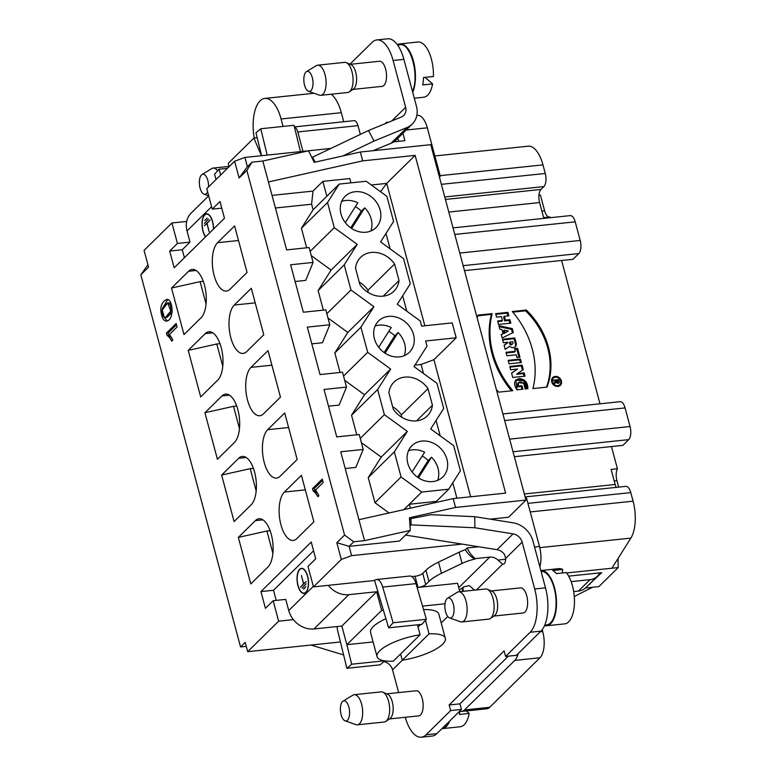 <?xml version="1.0" encoding="UTF-8"?>
<svg xmlns="http://www.w3.org/2000/svg" width="776" height="776" viewBox="0 0 776 776"><rect width="100%" height="100%" fill="white"/><g stroke="black" fill="none" stroke-linecap="round" stroke-linejoin="round"><path stroke-width="1.16" d="M166.404 321.041L165.967 321.08C174.261 321.545 173.417 299.507 167.112 299.352C162.698 301.078 160.613 304.89 160.855 310.807C161.65 317.248 163.358 320.672 165.967 321.08C174.261 321.545 173.417 299.507 167.112 299.352C162.698 301.078 160.613 304.89 160.855 310.807C161.65 317.248 163.358 320.672 165.967 321.08L166.18 321.07M323.155 482.536L322.234 479.093L312.524 488.657L313.116 490.888C314.406 491.363 315.939 493.274 317.724 496.621L318.868 495.486L315.589 489.995L323.155 482.536L322.234 479.093L312.524 488.657C313.019 490.616 313.921 491.955 315.231 492.673C316.569 494.205 317.995 498.095 318.868 495.486L315.589 489.995L323.155 482.536M177.064 326.977L176.142 323.524L166.433 333.088L167.024 335.319C168.314 335.795 169.847 337.705 171.632 341.062L172.786 339.927L169.498 334.427L177.064 326.977L176.142 323.524L166.433 333.088C166.927 335.057 167.829 336.396 169.139 337.114C170.477 338.646 171.903 342.536 172.786 339.927L169.498 334.427L177.064 326.977M301.408 475.281L284.385 492.052A25.249 11.262 -96 0 0 280.02 520.735A25.249 11.262 -96 0 0 293.241 540.416A25.249 11.262 -96 0 0 296.849 538.573L313.873 521.802L301.408 475.281M284.705 412.948L267.681 429.71A25.249 11.262 -96 0 0 263.316 458.403A25.249 11.262 -96 0 0 276.537 478.084A25.249 11.262 -96 0 0 280.146 476.231L297.169 459.47L284.705 412.948M268.001 350.606L250.978 367.378A25.249 11.262 -96 0 0 246.613 396.061A25.249 11.262 -96 0 0 259.834 415.742A25.249 11.262 -96 0 0 263.442 413.899L280.466 397.128L268.001 350.606M251.298 288.265L234.274 305.036A25.249 11.262 -96 0 0 229.909 333.728A25.249 11.262 -96 0 0 243.131 353.41A25.249 11.262 -96 0 0 246.739 351.557L263.762 334.786L251.298 288.265M217.571 242.694A25.249 11.262 84 0 0 213.206 271.387A25.249 11.262 84 0 0 226.427 291.068A25.249 11.262 84 0 0 230.036 289.215L247.059 272.454L234.594 225.932L217.571 242.694L238.504 240.511M206.067 303.94L200.092 281.649L171.525 288.041L183.99 334.563L201.013 317.801A25.249 11.262 -96 0 0 205.378 289.108A25.249 11.262 -96 0 0 192.157 269.427A25.249 11.262 -96 0 0 188.549 271.28L196.066 270.494M171.525 288.041L188.549 271.28M222.77 366.272L216.795 343.991L188.228 350.383L200.693 396.905L217.716 380.133A25.249 11.262 -96 0 0 222.081 351.45A25.249 11.262 -96 0 0 208.86 331.769A25.249 11.262 -96 0 0 205.252 333.612L212.769 332.826M188.228 350.383L205.252 333.612M239.474 428.614L233.498 406.323L204.932 412.725L217.396 459.246L234.42 442.475A25.249 11.262 -96 0 0 238.785 413.783A25.249 11.262 -96 0 0 225.564 394.111A25.249 11.262 -96 0 0 221.955 395.954L229.473 395.168M204.932 412.725L221.955 395.954M256.177 490.956L250.202 468.665L221.635 475.058L234.1 521.579L251.123 504.817A25.249 11.262 -96 0 0 255.488 476.125A25.249 11.262 -96 0 0 242.267 456.443A25.249 11.262 -96 0 0 238.659 458.296L246.176 457.51M221.635 475.058L238.659 458.296M272.88 553.288L266.905 531.007L238.339 537.399L250.803 583.921L267.827 567.149A25.249 11.262 -96 0 0 272.192 538.466A25.249 11.262 -96 0 0 258.971 518.785A25.249 11.262 -96 0 0 255.362 520.628L262.88 519.842M238.339 537.399L255.362 520.628M462.05 544.092L351.606 555.645L341.324 559.447L313.465 586.889L307.975 566.412L315.716 558.798L311.225 542.046L260.93 591.584L265.421 608.335L273.152 600.711L278.642 621.178L247.689 651.665L245.197 642.363L240.55 646.942L140.825 274.772L147.915 264.713M341.324 559.447L336.832 542.705L344.573 535.081L246.846 170.351L239.105 177.976L234.624 161.233L206.765 188.665L212.246 209.132L219.986 201.517L224.468 218.26L174.173 267.798L169.682 251.055L177.423 243.431L171.933 222.964L144.074 250.396L148.565 267.148L140.825 274.772M234.624 161.233L244.906 157.431L330.906 148.429M393.762 141.853L404.897 140.689L402.909 133.278M397.875 138.235L398.709 141.339M411.784 576.597L415.034 576.258A6.062 1.824 165 0 0 422.745 573.406L425.946 570.253A40.391 12.125 -15 0 1 438.508 562.125L459.082 552.24A20.195 6.062 -15 0 1 465.474 549.68L467.2 547.982L478.802 546.77M313.465 586.889L374.585 580.497L388.611 627.823L393.122 622.769L382.723 587.092A13.124 5.859 -96 0 0 376.476 579.517A13.124 5.859 -96 0 0 374.585 580.487M467.2 547.982A22.213 18.731 45.4 0 0 475.319 558.613L489.782 557.1A10.098 8.517 -134.6 0 1 497.969 560.068L502.567 564.162A7.071 3.152 84 0 0 503.217 564.239A7.071 3.152 84 0 0 504.225 563.725A7.071 3.152 84 0 0 505.7 558.361L504.555 554.607A10.098 8.517 45.4 0 0 497.028 549.68L405.547 535.071M459.945 703.851L461.439 709.439L450.652 710.564L449.159 704.977L459.945 703.851L508.367 656.157M461.439 709.439L436.869 733.63A33.319 14.87 84 0 1 432.106 736.075L421.32 737.2A33.319 14.87 -96 0 0 426.082 734.765L450.652 710.564M409.582 519.978L410.989 518.581L431.058 514.711L474.766 516.69L512.975 522.791A22.213 18.731 45.4 0 1 532.947 541.027L545.489 587.849A33.319 14.87 84 0 1 540.95 631.121L518.135 653.596A20.195 9.011 84 0 1 514.808 660.395L464.504 709.943A20.195 9.011 84 0 1 461.623 711.417A20.195 9.011 84 0 1 459.683 711.165M518.135 653.596L516.38 655.322L505.593 656.447L530.163 632.256A33.319 14.87 -96 0 0 534.703 588.974L522.161 542.152L505.7 558.371M328.209 585.346A22.213 18.731 45.4 0 0 348.812 594.668L313.989 628.958A22.213 18.731 -134.6 0 1 293.386 619.636A22.213 18.731 -134.6 0 1 288.73 610.567L285.743 599.392L273.152 600.711M373.11 641.936L346.843 644.691L381.666 610.392L376.67 591.748L348.812 594.668M381.666 610.392L383.47 610.208M422.532 606.114L445.007 603.767M459.819 591.69L457.568 583.29L418.022 587.422L415.034 576.258M346.843 644.691L341.847 626.048L376.67 591.748M313.989 628.958L341.847 626.048M171.933 222.964L186.686 221.422A22.213 18.731 -134.6 0 1 191.197 213.051L208.686 195.833L204.049 194.194A10.098 4.511 -96 0 0 207.59 191.769M413.53 334.601A21.98 18.527 -134.6 0 1 409.747 351.945A21.98 18.527 -134.6 0 1 380.764 349.656A21.98 18.527 -134.6 0 1 378.911 320.643A21.98 18.527 -134.6 0 1 398.641 317.918A21.98 18.527 -134.6 0 1 413.53 334.601M388.805 331.342A22.562 19.022 45.4 0 1 394.722 335.853L398.127 332.535A22.407 18.886 -134.6 0 1 404.616 343.71A22.407 18.886 -134.6 0 1 404.277 355.68M375.099 326.046A22.407 18.886 -134.6 0 1 391.23 327.511L378.698 347.279M412.105 471.954L424.637 452.185A22.407 18.886 -134.6 0 0 408.506 450.72M418.458 477.841L431.534 457.209L428.129 460.527L417.546 477.221M428.129 460.527A22.562 19.022 45.4 0 0 422.212 456.016M431.534 457.209A22.407 18.886 -134.6 0 1 438.023 468.384A22.407 18.886 -134.6 0 1 437.683 480.354M442.95 727.645A26.908 12.009 -96 0 0 446.006 725.812A26.908 12.009 -96 0 0 448.567 722.107M441.913 728.664A27.771 12.387 -96 0 0 442.252 728.635A27.771 12.387 -96 0 0 446.219 726.608A27.771 12.387 -96 0 0 449.605 721.088M466.308 710.923L469.199 713.416A27.771 12.387 84 0 1 460.236 726.763L442.252 728.635M469.199 713.416L459.305 714.453A27.771 12.387 -96 0 0 459.79 711.204M389.416 718.935L418.73 715.87A12.62 5.636 -96 0 0 420.534 714.948A12.62 5.636 -96 0 0 422.707 700.602A12.62 5.636 -96 0 0 416.101 690.766L386.787 693.831M357.358 724.832L384.314 722.01A15.151 6.761 -96 0 0 385.885 721.399L390.037 718.508A12.62 5.636 -96 0 0 393.025 705.869A12.62 5.636 -96 0 0 387.486 694.122L382.82 692.153A15.151 6.761 -96 0 0 381.161 691.882L354.205 694.704A15.151 6.761 84 0 1 362.528 715.588A15.151 6.761 84 0 1 357.358 724.832A15.151 6.761 84 0 1 355.922 724.648L345.087 720.817A10.098 4.511 -96 0 0 349.491 714.774A10.098 4.511 -96 0 0 347.861 704.298A10.098 4.511 -96 0 0 343.031 701.164A10.098 4.511 -96 0 0 340.509 711.359A10.098 4.511 -96 0 0 345.087 720.817M385.885 721.399A15.151 6.761 -96 0 0 389.465 706.238A15.151 6.761 -96 0 0 382.82 692.153M343.031 701.164L352.837 695.17A15.151 6.761 84 0 1 354.205 694.704M447.5 598.277L457.306 592.282A15.151 6.761 84 0 1 458.674 591.807A15.151 6.761 84 0 1 466.968 606.172A15.151 6.761 84 0 1 461.827 621.945A15.151 6.761 84 0 1 460.391 621.76L449.556 617.929A10.098 4.511 -96 0 0 453.941 607.54A10.098 4.511 -96 0 0 447.5 598.277A10.098 4.511 -96 0 0 444.89 607.298A10.098 4.511 -96 0 0 448.489 617.279A10.098 4.511 -96 0 0 449.556 617.929M461.827 621.945L488.783 619.122A15.151 6.761 -96 0 0 490.354 618.511A15.151 6.761 -96 0 0 493.934 603.35A15.151 6.761 -96 0 0 487.289 589.256A15.151 6.761 -96 0 0 485.63 588.994L458.674 591.807M490.354 618.511L494.506 615.611A12.62 5.636 -96 0 0 497.494 602.981A12.62 5.636 -96 0 0 491.955 591.234L487.289 589.256M493.885 616.047L523.199 612.982A12.62 5.636 -96 0 0 525.003 612.06A12.62 5.636 -96 0 0 527.176 597.714A12.62 5.636 -96 0 0 520.57 587.878L491.256 590.943M541.076 571.369A26.908 12.009 84 0 1 555.781 596.928A26.908 12.009 84 0 1 546.634 624.893L544.771 625.087M544.568 625.563A27.771 12.387 -96 0 0 546.721 625.747L564.705 623.865A27.771 12.387 84 0 0 574.444 603.039A27.771 12.387 84 0 0 566.257 572.572L556.373 573.61A27.771 12.387 -96 0 0 552.774 570.496L562.658 569.468L562.29 572.989M546.721 625.747A27.771 12.387 -96 0 0 550.688 623.72A27.771 12.387 -96 0 0 555.49 592.156A27.771 12.387 -96 0 0 540.95 570.515L558.924 568.633A27.771 12.387 84 0 1 562.658 569.468M447.762 616.513L441.204 622.963M385.944 618.695A35.347 10.612 165 0 0 373.246 626.601A35.347 10.612 165 0 0 370.569 632.459L377.049 656.651A35.347 10.612 -15 0 1 420.097 634.768L417.43 624.816M425.461 620.315L429.089 633.827A35.347 10.612 -15 0 1 445.327 638.347L438.847 614.165A35.347 10.612 165 0 0 423.55 609.596M445.327 638.347A35.347 10.612 -15 0 1 402.278 660.231L400.6 653.974M429.089 633.827L392.54 669.814A10.098 8.517 45.4 0 0 383.907 661.608M420.097 634.768L393.286 661.171A35.347 10.612 -15 0 1 377.049 656.651M420.67 624.476L418.031 627.076M303.862 589.003L305.86 586.666L303.445 589.042M302.126 588.13L306.161 583.794L302.126 588.13M300.438 587.228L303.503 583.843L301.437 575.579L303.62 583.727L306.239 581.515L300.438 587.228M305.822 592.214A12.309 5.49 -96 0 0 307.946 578.227A12.309 5.49 -96 0 0 301.505 568.633A12.309 5.49 -96 0 0 297.324 581.447A12.309 5.49 -96 0 0 304.066 593.116A12.309 5.49 -96 0 0 305.822 592.214M302.815 568.536A12.309 5.49 -96 0 0 302.397 568.546L301.505 568.633M304.066 593.116L304.958 593.019A12.309 5.49 -96 0 0 305.366 592.942M301.922 568.313A12.62 5.636 -96 0 0 301.098 568.711M303.649 593.126A12.62 5.636 -96 0 0 304.541 593.339M305.899 592.505A12.62 5.636 84 0 1 304.095 593.427A12.62 5.636 84 0 1 297.179 581.466A12.62 5.636 84 0 1 301.466 568.323A12.62 5.636 84 0 1 308.082 578.159A12.62 5.636 84 0 1 305.899 592.505M313.582 550.814L273.511 590.274L276.227 600.391M459.363 589.983L463.796 586.84L462.215 589.925L463.514 591.186L462.671 588.033M597.384 576.277L585.783 587.704A16.16 13.619 -134.6 0 1 578.43 591.079L590.041 579.653A16.16 13.619 45.4 0 0 597.384 576.277A16.16 13.619 45.4 0 0 599.77 572.892L601.681 572.688L589.333 584.202M405.266 717.276A33.319 14.87 -96 0 0 421.32 737.2M398.641 692.59L392.54 669.814M310.982 645.05L343.613 654.925M384.77 660.871L380.143 664.819L346.891 668.301L351.664 664.217L384.324 660.803M337.075 626.552A13.124 5.859 -96 0 0 337.822 631.325L346.891 668.301M351.664 664.217L346.872 644.681M376.476 579.517L409.728 576.034A13.124 5.859 84 0 1 415.985 583.62L426.373 619.297L393.122 622.769M426.373 619.297L421.863 624.35L388.611 627.823M465.474 549.68C467.55 553.657 470.663 556.79 474.844 559.079A20.195 6.062 165 0 0 462.079 563.405L441.495 573.289A40.391 12.125 165 0 0 428.944 581.418L425.733 584.58A6.062 1.824 -15 0 1 418.022 587.422M463.796 586.84L469.286 585.599L474.611 590.138M474.766 516.69L474.873 527.767L513.082 533.869A10.098 8.517 -134.6 0 1 522.161 542.152M474.873 527.767L411.057 524.886L410.989 518.581M409.98 525.934L411.057 524.886M449.159 704.977L504.099 650.87L505.593 656.447M590.041 579.653L571.155 581.622M573.687 591.574L578.43 591.079M394.722 335.853L384.139 352.537M398.127 332.535L385.051 353.167M350.219 64.321L379.464 61.255A12.62 5.636 84 0 1 385.614 69.045A12.62 5.636 84 0 1 383.887 85.438A12.62 5.636 84 0 1 382.093 86.369L352.847 89.424M320.779 95.322L347.745 92.499A15.151 6.761 -96 0 0 349.307 91.888L353.468 88.988A12.62 5.636 -96 0 0 355.689 72.178A12.62 5.636 -96 0 0 352.071 65.349A12.62 5.636 -96 0 0 350.917 64.612L346.251 62.633A15.151 6.761 -96 0 0 344.592 62.371L317.626 65.184A15.151 6.761 84 0 1 320.663 66.338A15.151 6.761 84 0 1 326.114 82.877A15.151 6.761 84 0 1 320.779 95.322A15.151 6.761 84 0 1 319.353 95.138L308.518 91.306A10.098 4.511 -96 0 0 312.903 80.908A10.098 4.511 -96 0 0 306.462 71.654A10.098 4.511 -96 0 0 303.92 77.493A10.098 4.511 -96 0 0 308.518 91.306M349.307 91.888A15.151 6.761 -96 0 0 353.022 78.25A15.151 6.761 -96 0 0 347.629 63.525A15.151 6.761 -96 0 0 346.251 62.633M306.462 71.654L316.269 65.659A15.151 6.761 84 0 1 317.626 65.184M208.54 186.919A10.098 4.511 -96 0 0 201.993 174.542L211.799 168.547A15.151 6.761 84 0 1 213.157 168.072A15.151 6.761 84 0 1 216.194 169.226A15.151 6.761 84 0 1 217.619 170.817M201.993 174.542A10.098 4.511 -96 0 0 199.451 180.381A10.098 4.511 -96 0 0 204.049 194.194M412.463 91.384C419.69 76.213 410.562 42.263 399.931 44.775L397.584 44.998M207.124 218.172L204.709 220.549L207.124 218.172M208.434 219.084L204.408 223.42L208.434 219.084M210.131 219.986L207.066 223.372L209.122 231.636L206.95 223.488L204.331 225.7L210.131 219.986M213.39 229.182A12.309 5.49 -96 0 0 206.503 214.098A12.309 5.49 -96 0 0 204.748 215A12.309 5.49 -96 0 0 202.206 225.292A12.309 5.49 -96 0 0 205.727 236.728M207.822 214.001A12.309 5.49 -96 0 0 207.405 214.001L206.503 214.098M206.92 213.778A12.62 5.636 -96 0 0 206.096 214.176M205.582 236.874A12.62 5.636 84 0 1 202.051 225.156A12.62 5.636 84 0 1 204.67 214.709A12.62 5.636 84 0 1 206.474 213.788A12.62 5.636 84 0 1 213.536 229.036M211.606 206.736L187.016 230.947L190.004 242.112L182.263 249.736L184.407 257.719M187.016 230.947A22.213 18.731 -134.6 0 1 186.686 221.422M343.739 121.745L341.314 112.685L281.087 118.98L283.085 126.43M294.405 126.905L354.05 120.668A8.08 3.608 84 0 1 357.988 125.654L360.336 134.403M385.449 123.549A7.071 3.152 84 0 1 386.05 122.705A7.071 3.152 84 0 1 387.059 122.191A7.071 3.152 84 0 1 388.107 122.453M393.102 60.499L405.644 107.311A10.098 8.517 -134.6 0 1 403.743 115.449A10.098 8.517 -134.6 0 1 401.386 117.001L368.445 130.543L374.11 141.038L407.051 127.497A22.213 18.731 45.4 0 0 412.25 124.082A22.213 18.731 45.4 0 0 416.431 106.186L403.889 59.364L393.102 60.499A33.319 14.87 -96 0 0 376.864 39.925A33.319 14.87 -96 0 0 372.102 42.37L349.937 64.195M331.236 94.226A33.319 14.87 84 0 1 341.314 112.685M376.864 39.925L387.651 38.8A33.319 14.87 84 0 1 403.889 59.364M412.25 124.082L396.187 139.893A22.213 18.731 -134.6 0 1 390.997 143.308L373.023 150.699M374.11 141.038L342.856 155.937M315.201 162.126L312.534 157.189L368.445 130.543M312.534 157.189L311.962 157.761M267.206 155.093L260.746 128.767L294.007 125.285L300.467 151.621M260.746 128.767L255.983 132.841L261.58 155.685M220.694 174.949L219.026 169.236L214.525 174.29L216.048 179.518M227.378 168.363L219.026 169.236M257.176 137.74L253.868 138.089L228.328 163.241L228.842 166.918M281.087 118.98A33.319 14.87 -96 0 0 264.849 98.416A33.319 14.87 -96 0 0 254.218 138.05M253.868 138.089L261.454 155.695M302.97 151.359L297.771 131.949A8.08 3.608 -96 0 0 294.424 127.012M425.044 77.358L432.62 83.905L422.736 84.943A27.771 12.387 -96 0 0 423.512 77.522L433.406 76.484A27.771 12.387 84 0 0 423.454 44.125A27.771 12.387 84 0 0 417.886 42.011L399.912 43.892A27.771 12.387 -96 0 0 397.409 44.756M432.62 83.905A27.771 12.387 84 0 1 423.667 97.242L414.297 98.222M412.725 92.334A27.771 12.387 -96 0 0 405.47 46.007A27.771 12.387 -96 0 0 399.912 43.892M345.291 222.605L357.823 202.827A22.407 18.886 -134.6 0 0 341.692 201.372M351.644 228.483L364.72 207.861L361.315 211.169L350.733 227.863M361.315 211.169A22.562 19.022 45.4 0 0 355.398 206.659M364.72 207.861A22.407 18.886 -134.6 0 1 371.209 219.036A22.407 18.886 -134.6 0 1 370.87 231.006M556.693 380.638L557.003 381.802A0.834 0.708 45.4 0 0 558.487 381.647L558.177 380.483L556.693 380.638L557.003 381.802A0.834 0.708 45.4 0 0 558.487 381.647L558.177 380.483L556.091 381.239M558.439 383.199A1.668 1.406 45.4 0 0 558.458 382.325L558.429 382.199M557.973 380.512L553.686 380.841M556.13 381.404L555.946 380.715L553.715 380.958L553.511 380.182L558.72 379.639L559.234 381.559A1.668 1.406 -134.6 0 1 556.402 382.238L554.442 383.654L554.21 382.791L556.13 381.404L555.946 380.715L553.715 380.958L553.511 380.182L558.72 379.639L559.234 381.559A1.668 1.406 -134.6 0 1 556.402 382.238L554.442 383.654L554.21 382.791L556.13 381.404L554.248 382.956M558.332 382.316L557.556 383.082A0.834 0.708 -134.6 0 1 557.449 383.169M556.179 382.393L555.965 381.569M558.72 379.639L557.944 380.395M504.274 330.12L504.963 332.691L508.338 331.022L504.274 330.12L503.498 330.886L504.187 333.457L508.338 331.022L504.274 330.12L504.963 332.691L504.187 333.457M510.133 342.003L512.742 341.731L512.955 342.536A1.465 1.232 -134.6 0 1 510.346 342.808L510.133 342.003L512.742 341.731L512.955 342.536A1.465 1.232 -134.6 0 1 510.346 342.808L510.133 342.003L509.357 342.759L509.58 343.574A1.465 1.232 45.4 0 0 511.908 344.476L512.674 343.72M557.692 385.662A4.598 3.88 45.4 0 0 559.787 384.702A4.598 3.88 45.4 0 0 559.321 378.707A4.598 3.88 45.4 0 0 553.327 378.145A4.598 3.88 45.4 0 0 552.978 383.072A4.598 3.88 45.4 0 0 557.692 385.662A4.598 3.88 45.4 0 0 559.535 378.93A4.598 3.88 45.4 0 0 552.444 379.677A4.598 3.88 45.4 0 0 557.692 385.662M552.386 377.96A5.432 4.578 -134.6 0 1 555.471 377.185M560.786 382.578A5.432 4.578 -134.6 0 1 559.962 385.653M559.787 384.702L559.011 385.459A4.598 3.88 -134.6 0 1 556.916 386.429A4.598 3.88 -134.6 0 1 556.867 386.429M551.561 381.035A4.598 3.88 -134.6 0 1 552.56 378.911L553.327 378.145M557.895 386.429A5.432 4.578 45.4 0 0 560.369 385.294A5.432 4.578 45.4 0 0 559.826 378.213A5.432 4.578 45.4 0 0 552.745 377.553A5.432 4.578 45.4 0 0 552.318 383.373A5.432 4.578 45.4 0 0 557.895 386.429A5.432 4.578 45.4 0 0 560.078 378.484A5.432 4.578 45.4 0 0 551.697 379.357A5.432 4.578 45.4 0 0 557.895 386.429M546.479 387.156A72.343 60.984 45.4 0 0 525.565 310.807L512.82 312.136M526.341 310.041A72.343 60.984 -134.6 0 1 546.983 387.098L532.937 388.572A86.058 72.546 45.4 0 0 512.296 311.515L526.341 310.041A72.343 60.984 -134.6 0 1 546.983 387.098L532.937 388.572A86.058 72.546 45.4 0 0 512.296 311.515L526.341 310.041L525.565 310.807M477.861 315.803L491.392 314.387A86.058 72.546 45.4 0 0 511.51 390.813M492.168 313.62A86.058 72.546 -134.6 0 0 512.82 390.677L498.774 392.142A72.343 60.984 45.4 0 1 496.407 389.746A72.343 60.984 45.4 0 0 498.774 392.142L512.82 390.677A86.058 72.546 -134.6 0 1 492.168 313.62L478.123 315.085A72.343 60.984 45.4 0 0 477.143 317.84A72.343 60.984 45.4 0 1 478.123 315.085L492.168 313.62L491.392 314.387M517.437 373.557L523.276 369.618L522.073 365.147L509.793 366.437L510.676 369.745L517.543 369.027L511.568 373.062L512.742 377.456L525.022 376.166L524.139 372.858L517.437 373.557L523.276 369.618L522.073 365.147L509.793 366.437L510.676 369.745L517.543 369.027L511.568 373.062L512.742 377.456L525.022 376.166L524.139 372.858L517.437 373.557L516.67 374.313L523.363 373.615L524.072 376.263M509.968 367.096L521.297 365.913L522.442 370.181M511.627 373.266L517.543 369.027M522.073 365.147L521.297 365.913M524.139 372.858L523.363 373.615M499.133 326.667L511.51 329.383L512.461 332.904M501.335 334.863L503.071 333.631L501.248 334.534L502.169 337.996L513.324 332.477L512.286 328.626L498.871 325.668L499.802 329.14L501.994 329.625L503.071 333.631L501.248 334.534L502.169 337.996L513.324 332.477L512.286 328.626L511.51 329.383M502.683 339.898L514.013 338.714L515.4 343.894A4.413 3.725 -134.6 0 1 514.924 347.027M504.138 345.339L507.194 343.128M507.97 342.371L504.09 345.165L505.225 349.404L509.657 346.212A4.413 3.725 45.4 0 0 515.342 346.688A4.413 3.725 45.4 0 0 516.176 343.128L514.789 337.948L502.508 339.238L503.43 342.701L507.911 342.235L504.09 345.165L505.225 349.404L509.657 346.212A4.413 3.725 45.4 0 0 514.469 347.299A4.413 3.725 45.4 0 0 516.176 343.128L514.789 337.948L514.013 338.714M514.75 349.248L516.777 349.035L518.998 357.309M506.185 352.954L514.537 352.081L515.312 351.324L506 352.294L506.932 355.757L516.234 354.787L516.971 357.523L519.949 357.212L517.553 348.279L514.575 348.589L515.312 351.324L506 352.294L506.932 355.757L516.234 354.787L516.971 357.523L519.949 357.212L517.553 348.279L516.777 349.035M508.338 361.005L519.668 359.821L520.424 362.625M520.444 359.065L508.164 360.345L509.095 363.818L521.375 362.528L520.444 359.065L508.164 360.345L509.095 363.818L521.375 362.528L520.444 359.065L519.668 359.821M521.996 389.319L521.239 386.516L517.514 386.904L517.679 383.451L518.455 382.684L518.29 386.138L522.015 385.75L522.946 389.222L516.991 389.843L515.836 379.842L524.324 380.075L527.855 388.708L525.177 388.98L523.752 383.247L518.455 382.684M527.088 388.786L523.528 380.812L515.477 380.25M522.015 385.75L522.946 389.222L516.991 389.843C513.149 383.965 513.945 380.191 519.377 378.513C525.071 379.309 527.893 382.704 527.855 388.708L525.177 388.98C527.641 382.927 516.098 378.523 518.29 386.138L522.015 385.75L521.239 386.516M518.29 386.138L517.514 386.904M504.39 316.298L508.862 315.832L507.931 312.369L495.651 313.649L496.582 317.122L501.412 316.618L502.45 320.469L497.61 320.973L498.541 324.436L510.821 323.155L509.89 319.683L505.428 320.158L504.39 316.298L508.862 315.832L507.931 312.369L495.651 313.649L496.582 317.122L501.412 316.618L502.45 320.469L497.61 320.973L498.541 324.436L510.821 323.155L509.89 319.683L505.428 320.158L504.39 316.298L503.624 317.064L504.652 320.915L509.114 320.449L509.871 323.252M495.825 314.319L507.155 313.126L507.911 315.939M497.785 321.633L501.674 321.225L502.45 320.469M507.931 312.369L507.155 313.126M505.428 320.158L504.652 320.915M509.89 319.683L509.114 320.449M344.573 535.081L353.759 541.774L364.545 540.639L410.291 530.406L409.427 517.776L455.56 507.446L525.973 500.083L430.738 144.666L360.326 152.028L314.193 162.359L308.567 150.796L262.831 161.03L252.045 162.165L246.846 170.351M525.973 500.083L508.561 517.233L490.199 519.154M346.503 387.098L342.517 372.208L320.042 374.565L307.325 327.113L329.8 324.766L325.813 309.876L303.338 312.224L290.622 264.771L313.097 262.424L309.11 247.534L286.635 249.891L268.438 181.962L362.693 160.865L415.131 155.384L505.622 493.119L453.194 498.609L358.929 519.707L340.732 451.787L363.207 449.44L359.22 434.55L336.745 436.898L324.029 389.445L346.503 387.098L339.122 405.072L328.51 406.178M455.56 507.446L453.194 498.609M362.693 160.865L360.326 152.028M436.568 502.334L436.325 501.422L409.359 504.235L421.746 492.042L401.076 476.988L394.344 451.865L368.231 477.589L381.22 457.103L407.332 431.378L394.344 451.865M421.746 492.042L448.712 489.219L460.401 470.78L453.669 445.666L430.709 428.934L443.697 408.448L436.966 383.325L414.006 366.592L426.994 346.106L425.617 340.994L456.181 337.793L433.93 359.705L421.077 364.458L414.956 365.098M456.918 498.221L452.786 482.798M440.205 435.86L436.083 420.456M423.502 373.518L421.077 364.458M433.93 359.705L470.663 496.785M380.124 209.927A21.98 18.527 -134.6 0 1 376.341 227.271A21.98 18.527 -134.6 0 1 347.357 224.972A21.98 18.527 -134.6 0 1 345.504 195.959A21.98 18.527 -134.6 0 1 365.234 193.243A21.98 18.527 -134.6 0 1 380.124 209.927M394.596 263.985L399.029 280.543A23.726 20.011 -134.6 0 1 393.917 291.223A23.726 20.011 -134.6 0 1 359.928 284.637L355.495 268.079A23.726 20.011 -134.6 0 1 360.607 257.399A23.726 20.011 -134.6 0 1 394.596 263.985L367.979 290.205A23.726 20.011 -134.6 0 0 359.24 282.057M428.003 388.66L432.436 405.217A23.726 20.011 -134.6 0 1 427.324 415.897A23.726 20.011 -134.6 0 1 393.335 409.311L388.902 392.753A23.726 20.011 -134.6 0 1 394.014 382.083A23.726 20.011 -134.6 0 1 428.003 388.66L401.386 414.879A23.726 20.011 -134.6 0 0 392.646 406.731M446.937 459.276A21.98 18.527 -134.6 0 1 443.154 476.629A21.98 18.527 -134.6 0 1 414.171 474.33A21.98 18.527 -134.6 0 1 412.318 445.317A21.98 18.527 -134.6 0 1 432.048 442.592A21.98 18.527 -134.6 0 1 446.937 459.276M323.359 310.128L318.121 290.573L331.11 270.087L357.222 244.362L334.262 227.64L327.53 202.517L339.219 184.077L366.185 181.254L386.855 196.309L393.587 221.432L380.599 241.918L403.559 258.65L410.291 283.774L397.302 304.26L420.262 320.983L421.63 326.104L452.195 322.903L456.181 337.793M357.222 244.362L344.234 264.849L318.121 290.573M340.063 372.47L334.825 352.915L347.813 332.429L373.925 306.704L350.965 289.972L344.234 264.849M373.925 306.704L360.937 327.191L334.825 352.915M356.766 434.803L351.528 415.247L364.516 394.761L390.629 369.036L367.669 352.314L360.937 327.191M390.629 369.036L377.64 389.533L351.528 415.247M407.332 431.378L384.372 414.656L377.64 389.533M401.076 476.988L374.963 502.712L368.231 477.589M389.038 512.965L374.963 502.712M403.869 509.648L409.359 504.235L410.417 508.183M363.207 449.44L355.825 467.414L345.213 468.52M381.22 457.103L361.383 442.65M364.516 394.761L344.68 380.318M347.813 332.429L327.976 317.976M331.11 270.087L311.273 255.644M306.656 247.796L301.418 228.241L313.106 209.801L311.613 204.214L275.412 207.997M313.097 262.424L305.715 280.398L295.103 281.504M329.8 324.766L322.418 342.73L311.806 343.846M311.613 204.214L312.99 191.1L322.855 181.38L326.841 196.27L313.106 209.801M272.027 195.387L312.99 191.1M339.219 184.077L326.841 196.27M327.53 202.517L301.418 228.241M406.799 311.176L402.676 295.782M390.095 248.844L385.973 233.44M371.326 184.998L386.69 183.388L415.131 155.384M380.55 191.72L386.69 183.388L424.841 325.765M322.855 181.38L349.821 178.558L350.965 182.845M268.438 181.962L262.831 161.03M416.819 115.43L417.478 115.362A20.195 9.011 84 0 1 427.314 127.827L440.283 176.21L439.216 176.317M244.906 157.431L247.399 166.733L239.105 177.976M440.283 176.21L439.42 177.064M550.145 217.716L549.942 216.96L543.646 217.619L539.611 202.555A10.098 4.511 84 0 1 540.988 189.441L543.898 186.589A10.098 4.511 -96 0 0 545.266 173.475L542.967 164.89A30.293 13.522 -96 0 0 528.213 146.189L434.861 155.957M538.961 195.135L540.387 194.989L544.626 210.81A10.098 4.511 -96 0 0 549.146 217.037M453.029 227.872L570.292 215.612A10.098 4.511 84 0 1 575.21 221.839L580.196 240.453A10.098 4.511 84 0 1 578.818 253.568L573.018 259.281L464.494 270.63M561.601 260.474L600.003 403.801M502.897 413.957L620.15 401.687A10.098 4.511 84 0 1 625.078 407.924L630.063 426.528A10.098 4.511 84 0 1 628.686 439.643L622.876 445.366L514.352 456.715M611.459 446.559L617.415 468.762A10.098 4.511 -96 0 0 616.92 480.625L618.666 487.124M616.222 487.376A10.098 4.511 84 0 1 615.155 484.476L611.119 469.422L617.415 468.762M618.006 558.536L618.21 567.557L611.915 568.216L630.849 538.117A30.293 13.522 -96 0 0 633.08 501.18L630.781 492.605A10.098 4.511 -96 0 0 625.863 486.368L525.119 496.912M574.279 596.482L592.573 587.267L598.868 586.607L618.21 567.557M525.478 498.24L526.545 498.134L539.504 546.517A20.195 9.011 84 0 1 539.853 566.81M410.291 530.406L399.446 541.076L349.113 546.343L351.606 555.645M364.545 540.639L358.929 519.707M247.399 166.733L252.045 162.165M221.761 208.143L212.246 209.132M182.263 249.736L169.682 251.055M246.254 646.34L240.55 646.942M247.689 651.665L340.431 641.965M260.93 591.584L273.511 590.274M293.386 619.636L278.642 621.178M590.002 583.542L590.07 584.124M568.672 576.141L599.77 572.892M585.453 588.014L592.573 587.267M566.567 572.96L611.915 568.216M353.759 541.774L349.113 546.343L336.832 542.705M542.22 629.666L542.725 631.538A20.195 9.011 84 0 1 539.97 657.767L489.675 707.305A20.195 9.011 84 0 1 486.785 708.789L461.623 711.417M233.498 406.323L236.709 405.993M190.004 242.112L177.423 243.431M401.502 417.11L401.386 414.879M432.436 405.217L416.566 420.844M399.029 280.543L383.16 296.17M368.096 292.436L367.979 290.205M448.712 489.219L436.325 501.422M334.262 227.64L310.138 251.395M350.965 289.972L326.841 313.737M367.669 352.314L343.545 376.069M384.372 414.656L360.248 438.411M266.905 531.007L270.116 530.668M250.202 468.665L253.412 468.326M216.795 343.991L220.006 343.652M200.092 281.649L203.302 281.319M166.433 333.088L168.227 332.904L176.482 324.775M167.024 335.319L168.829 335.135L168.227 332.904M172.097 338.52L168.829 335.135M312.524 488.657L314.319 488.463L322.574 480.344M313.116 490.888L314.92 490.694L314.319 488.463M318.189 494.079L314.92 490.694M165.336 317.51L164.308 317.268L162.223 310.08L167.752 302.882L170.788 311.098L165.336 317.51L167.131 317.326L172.243 312.214M167.102 320.798L164.114 317.122M162.659 308.004L167.781 299.449M170.798 303.203L167.752 302.882M514.789 337.948L502.508 339.238L503.43 342.701L507.902 342.235M512.286 328.626L498.871 325.668L499.802 329.14L501.994 329.625L503.071 333.631M517.553 348.279L514.575 348.589L515.312 351.324M504.963 332.691L508.338 331.022M170.788 311.098C170.022 314.59 164.26 321.856 162.601 314.154C161.389 310.933 162.203 307.752 165.036 304.599C169.449 302.048 171.37 304.221 170.788 311.098L172.291 310.943M497.969 560.068L505.68 559.263M288.73 610.567L313.32 586.346M436.869 733.63L426.082 734.765M415.985 583.62L382.723 587.092M422.745 573.406L425.733 584.58M428.944 581.418L425.946 570.253M441.495 573.289L438.508 562.125M462.079 563.405L459.082 552.24M458.742 587.674L489.782 557.1M502.567 564.181L476.396 589.954M497.028 549.68L513.082 533.869M534.703 588.974L545.489 587.849M530.163 632.256L540.95 631.121M391.812 120.93L405.644 107.311M390.997 143.308L407.051 127.497M297.771 131.949L357.988 125.654M557.003 381.802L556.45 382.335M559.234 381.559L558.458 382.325M516.176 343.128L515.4 343.894M510.346 342.808L509.58 343.574M427.314 127.827L406.197 130.038M542.967 164.89L440.137 175.648M441.369 184.339L545.266 173.475M444.745 196.959L543.898 186.589M445.414 199.442L540.988 189.441M448.8 212.061L539.611 202.555M541.9 211.091L544.626 210.81M630.849 538.117L539.795 547.643M530.241 511.937L633.08 501.18M527.942 503.362L630.781 492.605M524.333 493.972L615.155 484.476M454.794 234.439L575.21 221.839M459.78 253.044L580.196 240.453M463.156 265.664L578.818 253.568M504.652 420.524L625.078 407.924M509.638 439.129L630.063 426.528M513.023 451.748L628.686 439.643M616.92 480.625L614.204 480.916M539.504 546.517L534.557 547.032M489.675 707.305L464.504 709.943M539.97 657.767L514.808 660.395M542.725 631.538L540.271 631.79M284.385 492.052L305.317 489.86M267.681 429.71L288.614 427.518M250.978 367.378L271.91 365.186M234.274 305.036L255.207 302.844M213.157 168.072L228.774 166.442M264.849 98.416L314.067 93.266"/></g></svg>
